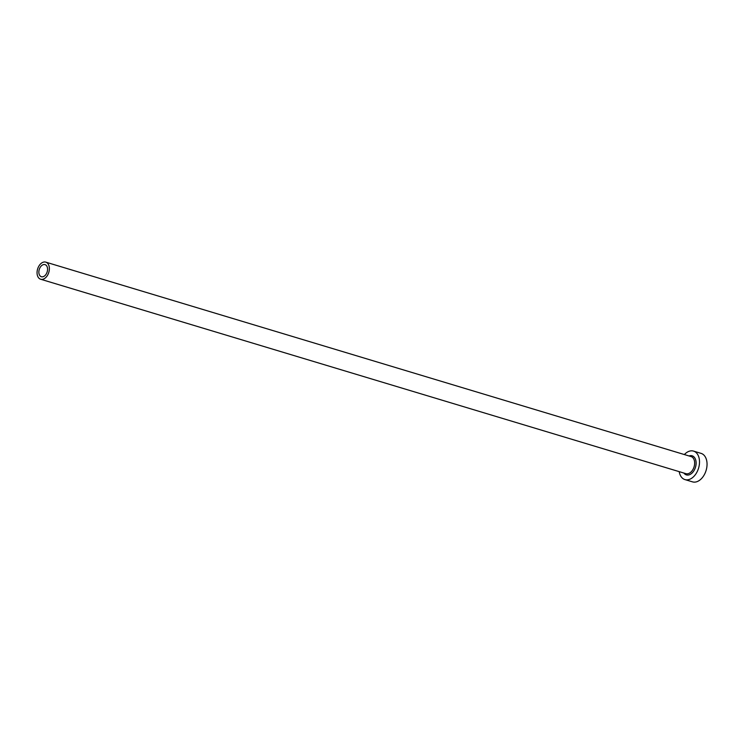<?xml version="1.0" encoding="UTF-8"?>
<svg xmlns="http://www.w3.org/2000/svg" width="744" height="744" viewBox="0 0 744 744"><rect width="100%" height="100%" fill="white"/><g stroke="black" fill="none" stroke-linecap="round" stroke-linejoin="round"><path stroke-width="1.12" d="M43.18 276.694A6.324 4.139 -73.2 0 0 47.467 270.574A6.324 4.139 -73.2 0 0 45.04 264.632A6.324 4.139 -73.2 0 0 43.245 264.669A6.324 4.139 -73.2 0 0 38.958 270.788A6.324 4.139 -73.2 0 0 41.385 276.74A6.324 4.139 -73.2 0 0 43.18 276.694M43.254 262.195A8.928 5.84 -73.2 0 0 37.2 270.835A8.928 5.84 -73.2 0 0 40.641 279.233A8.928 5.84 -73.2 0 0 43.171 279.167A8.928 5.84 -73.2 0 0 49.225 270.528A8.928 5.84 -73.2 0 0 45.784 262.139A8.928 5.84 -73.2 0 0 43.254 262.195M679.207 471.649A14.88 9.737 -73.2 0 0 684.945 479.592A14.88 9.737 -73.2 0 0 689.167 479.489A14.88 9.737 -73.2 0 0 699.267 465.102A14.88 9.737 -73.2 0 0 693.538 451.106A14.88 9.737 -73.2 0 0 689.316 451.208A14.88 9.737 -73.2 0 0 684.359 454.556M684.945 479.592L692.487 481.861A14.88 9.737 -73.2 0 0 696.7 481.759A14.88 9.737 -73.2 0 0 706.8 467.372A14.88 9.737 -73.2 0 0 701.071 453.375L693.538 451.106M689.037 455.96A9.97 6.529 106.8 0 1 689.288 455.877A9.97 6.529 106.8 0 1 696.124 463.14A9.97 6.529 106.8 0 1 689.195 474.821A9.97 6.529 106.8 0 1 683.885 473.054M40.641 279.233L685.912 473.668A8.928 5.84 -73.2 0 0 688.442 473.603A8.928 5.84 -73.2 0 0 694.505 464.972A8.928 5.84 -73.2 0 0 691.064 456.574L45.784 262.139"/></g></svg>
